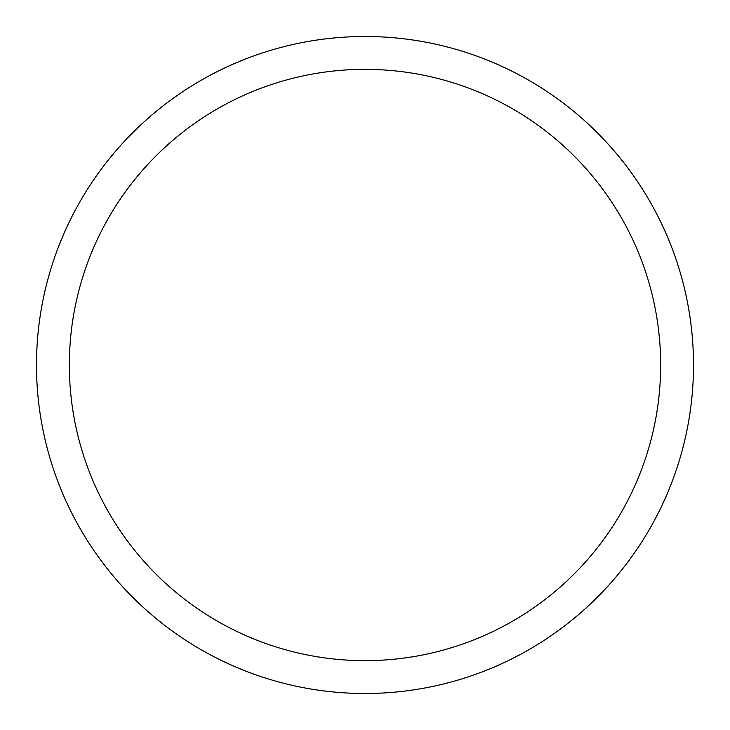 <?xml version="1.0" encoding="UTF-8"?>
<svg xmlns="http://www.w3.org/2000/svg" width="730" height="730" viewBox="0 0 730 730"><rect width="100%" height="100%" fill="white"/><g stroke="black" fill="none" stroke-linecap="round" stroke-linejoin="round"><path stroke-width="1.09" d="M365 36.5A328.5 328.5 0 0 1 693.5 365A328.5 328.5 0 0 1 365 693.5A328.5 328.5 0 0 1 36.5 365A328.5 328.5 0 0 1 365 36.5M365 69.35A295.65 295.65 0 0 1 660.65 365A295.65 295.65 0 0 1 365 660.65A295.65 295.65 0 0 1 69.35 365A295.65 295.65 0 0 1 365 69.35"/></g></svg>
